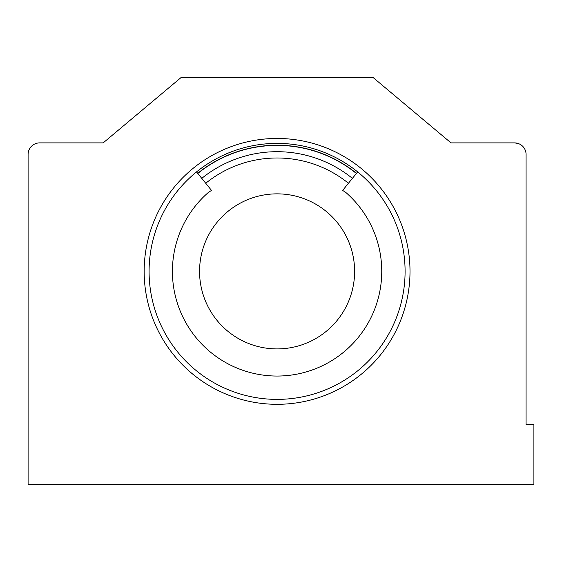 <?xml version="1.0" encoding="UTF-8"?>
<svg xmlns="http://www.w3.org/2000/svg" width="562" height="562" viewBox="0 0 562 562"><rect width="100%" height="100%" fill="white"/><g stroke="black" fill="none" stroke-linecap="round" stroke-linejoin="round"><path stroke-width="0.84" d="M356.484 173.335A126.162 126.162 0 0 0 197.691 173.335M54.191 142.888L39.67 142.888C33.151 144.118 33.151 144.118 39.67 142.888L103.176 142.888L181.21 77.416L372.964 77.416L450.998 142.888L422.413 118.912L450.998 142.888L514.504 142.888L517.974 143.422M410.007 271.383A132.927 132.927 0 0 1 277.087 404.31A132.927 132.927 0 0 1 144.16 271.383A132.927 132.927 0 0 1 277.087 138.456A132.927 132.927 0 0 1 410.007 271.383M149.085 271.383A128.003 128.003 0 0 0 277.087 399.385A128.003 128.003 0 0 0 405.09 271.383A128.003 128.003 0 0 0 277.087 143.38A128.003 128.003 0 0 0 149.085 271.383M518.164 143.486L519.4 143.977M39.67 142.888A11.57 11.57 0 0 0 28.1 154.459L28.1 484.584L533.9 484.584L533.9 424.493L526.074 424.493L526.074 154.459A11.57 11.57 0 0 0 514.504 142.888M103.176 142.888L131.754 118.912L103.176 142.888M277.087 193.855A77.528 77.528 0 0 1 354.615 271.383A77.528 77.528 0 0 1 277.087 348.911A77.528 77.528 0 0 1 199.559 271.383A77.528 77.528 0 0 1 277.087 193.855M205.727 183.261A113.384 113.384 0 0 1 348.44 183.261M277.087 145.396A125.986 125.986 0 0 0 197.803 173.475A125.986 125.986 0 0 1 356.371 173.475M196.531 171.909L211.579 190.49A19.382 19.382 0 0 0 207.259 193.412A104.665 104.665 0 0 0 277.087 376.048A104.665 104.665 0 0 0 346.909 193.412A19.382 19.382 0 0 0 342.595 190.49L357.643 171.909M201.765 178.372A119.685 119.685 0 0 1 352.409 178.372"/></g></svg>
